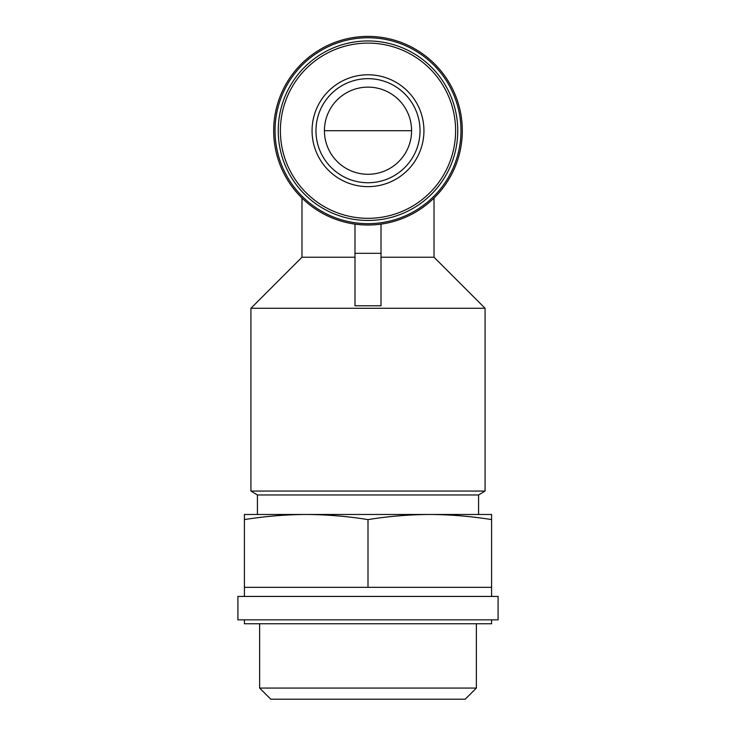 <?xml version="1.0" encoding="UTF-8"?>
<svg xmlns="http://www.w3.org/2000/svg" width="736" height="736" viewBox="0 0 736 736"><rect width="100%" height="100%" fill="white"/><g stroke="black" fill="none" stroke-linecap="round" stroke-linejoin="round"><path stroke-width="1.1" d="M411.58 130.714A43.58 43.58 0 0 0 346.214 92.966A43.58 43.58 0 0 0 346.214 168.452A43.58 43.58 0 0 0 411.58 130.714L324.42 130.714M306.204 514.473C326.802 514.584 347.401 516.295 368 519.598C388.599 516.295 409.198 514.584 429.796 514.473C450.386 514.584 470.985 516.295 491.584 519.598L491.584 514.473L244.416 514.473L244.416 519.598C265.015 516.295 285.614 514.584 306.204 514.473L257.425 514.473L257.425 494.96L250.921 491.059L485.079 491.059L485.079 308.283L250.921 308.283L250.921 491.059M312.064 130.714A55.936 55.936 0 0 1 368 74.778A55.936 55.936 0 0 1 423.936 130.714A55.936 55.936 0 0 1 368 186.65A55.936 55.936 0 0 1 312.064 130.714M278.236 130.714A89.764 89.764 0 0 1 412.878 52.974A89.764 89.764 0 0 1 412.878 208.444A89.764 89.764 0 0 1 278.236 130.714M275.052 130.714A92.948 92.948 0 0 1 414.478 50.214A92.948 92.948 0 0 1 414.478 211.214A92.948 92.948 0 0 1 275.052 130.714M273.682 130.714A94.318 94.318 0 0 1 415.159 49.036A94.318 94.318 0 0 1 415.159 212.391A94.318 94.318 0 0 1 273.682 130.714M354.991 257.223L301.981 257.223L250.921 308.283M434.019 198.067L434.019 257.223L381.009 257.223M354.991 305.771L381.009 305.771L381.009 253.322L354.991 253.322L354.991 305.771M485.079 491.059L478.575 494.96L257.425 494.96M244.416 519.598L244.416 587.328L491.584 587.328L491.584 596.427M491.584 519.598L491.584 587.328M368 519.598L368 587.328M498.088 596.427L237.912 596.427L237.912 619.85L498.088 619.85L498.088 596.427M491.584 619.85L491.584 623.751L244.416 623.751L244.416 619.85M476.376 623.751L476.376 688.068L259.624 688.068L259.624 623.751M476.376 688.068L465.244 699.2L270.756 699.2L259.624 688.068M381.009 224.121L381.009 253.322M354.991 224.121L354.991 253.322M420.035 130.714A52.035 52.035 0 0 0 341.982 85.643A52.035 52.035 0 0 0 341.982 175.775A52.035 52.035 0 0 0 420.035 130.714A52.035 52.035 0 0 0 341.982 85.643A52.035 52.035 0 0 0 341.982 175.775A52.035 52.035 0 0 0 420.035 130.714M280.388 130.714A87.612 87.612 0 0 1 411.801 54.841A87.612 87.612 0 0 1 411.801 206.586A87.612 87.612 0 0 1 280.388 130.714M301.981 198.067L301.981 257.223M434.019 257.223L485.079 308.283M478.575 494.96L478.575 514.473M244.416 587.328L244.416 596.427"/></g></svg>
